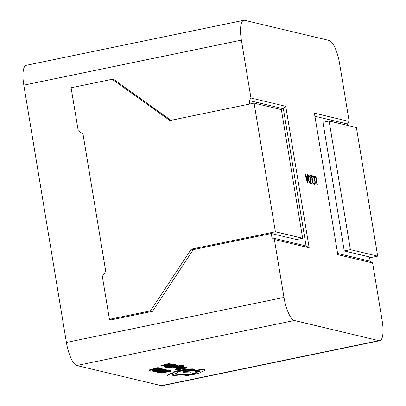 <?xml version="1.0" encoding="UTF-8"?>
<svg xmlns="http://www.w3.org/2000/svg" width="406" height="406" viewBox="0 0 406 406"><rect width="100%" height="100%" fill="white"/><g stroke="black" fill="none" stroke-linecap="round" stroke-linejoin="round"><path stroke-width="0.61" d="M254.09 103.119L275.385 231.76L302.663 238.266L281.368 109.625L254.09 103.119L169.936 120.536L112.157 79.277L114.208 79.764L170.992 120.318M112.157 79.277L71.111 87.772L78.211 130.651L83.022 134.092L105.738 271.309L102.342 276.445L109.442 319.324L111.488 319.811L152.539 311.316L150.494 310.829L109.442 319.324M275.385 231.76L191.236 249.177L193.281 249.665L152.539 311.316M191.236 249.177L150.494 310.829M302.663 238.266L296.507 239.54L271.274 233.521L193.281 249.665M329.109 121.008L322.948 122.282L344.247 250.923L350.403 249.649L329.109 121.008L356.387 127.509L377.681 256.15L369.627 257.82M377.681 256.15L350.403 249.649M337.619 253.461L370.191 261.225L369.48 256.937L344.247 250.923M183.877 365.689L171.256 367.323L178.356 366.359L173.54 367.866L179.746 366.166L183.877 365.689L183.639 365.177L175.905 366.161M174.037 367.054L173.002 367.328L173.073 367.755M176.387 368.059L176.62 368.673L179.325 368.481L177.579 368.415M177.661 368.338L184.395 367.445L182.406 367.288L183.497 367.054L183.426 366.628L182.289 366.679M180.939 366.953L178.67 367.425M184.324 367.014L183.446 366.74M179.325 368.481L179.254 368.049L178.503 368.095M187.181 367.932L185.39 367.506L184.248 367.745L185.608 368.064L182.238 368.765L181.051 368.481L179.904 368.719L181.091 369.003L177.884 369.663L176.6 369.358L175.448 369.597L177.163 370.008L187.181 367.932L187.11 367.506L184.568 367.232M180.097 368.765L177.813 369.237L176.529 368.932L175.377 369.171L175.448 369.597M180.609 368.13L179.833 368.288L179.904 368.719M184.613 367.831L182.167 368.333L181.177 368.1M167.927 369.932L167.998 370.363L165.252 370.521L166.78 370.587L166.582 371.008L164.049 371.678L160.69 372.216L158.67 372.231L158.477 371.921L157.127 372.2L157.508 372.475L160.203 372.459L167.769 370.917L167.998 370.363L168.302 370.536L168.231 370.11L166.216 369.876M166.709 370.155L166.511 370.577L160.619 371.789L158.599 371.8L158.406 371.49M161.349 385.68L378.91 340.649A21.919 6.41 78.3 0 0 379.803 340.67L162.243 385.7A21.919 6.41 -101.7 0 1 161.349 385.68L76.78 365.517A21.919 6.41 -101.7 0 1 66.411 342.446L23.822 85.164A21.919 6.41 -101.7 0 1 26.197 65.33L243.757 20.3A21.919 6.41 78.3 0 0 241.382 40.138L23.822 85.164M378.91 340.649L294.345 320.486L76.78 365.517M160.842 373.195L171.286 371.221L171.215 370.795L169.464 370.373L168.323 370.612L168.394 371.038L169.718 371.358L160.842 373.195L160.771 372.764L168.723 371.12M166.237 370.018L164.45 369.592L163.308 369.825L164.669 370.15L161.299 370.851L160.106 370.566L158.959 370.805L160.147 371.089L156.944 371.749L155.66 371.444L154.503 371.683L156.219 372.094L166.237 370.018L166.166 369.587L163.796 369.282M159.152 370.851L156.873 371.323L155.879 371.084M163.669 369.917L161.228 370.419L160.233 370.186M163.821 369.44L160.208 369.206L155.97 369.861L152.92 370.714L152.854 371.287L153.803 371.515L163.821 369.44L163.75 369.013L160.918 368.719M154.381 369.78L152.849 370.287L152.783 370.861M158.406 368.151L158.335 367.719L157.858 367.608L149.109 369.983L149.18 370.414L160.923 368.749L157.391 369.13L156.005 368.8L158.406 368.151L157.929 368.039L149.18 370.414M160.923 368.749L160.38 368.212L156.812 368.582M177.884 366.679L176.676 367.394L175.174 367.232M182.192 366.445L180.711 366.156L178.706 366.451M177.965 365.735L176.174 365.309L175.032 365.542L176.392 365.867L173.022 366.567L171.829 366.283L170.682 366.522L171.875 366.806L168.668 367.466L167.384 367.161L166.232 367.4L167.947 367.811L177.965 365.735L177.894 365.304L175.519 364.999M170.875 366.567L168.597 367.039L167.602 366.801M175.397 365.633L172.951 366.136L171.956 365.902M175.544 365.156L171.931 364.923L167.698 365.578L164.643 366.43L164.577 367.004L165.526 367.232L175.544 365.156L175.473 364.73L172.641 364.436M166.105 365.496L164.572 366.004L164.506 366.577M170.129 363.867L170.058 363.436L169.581 363.324L160.832 365.699L160.903 366.131L172.646 364.466L169.114 364.847L167.729 364.517L170.129 363.867L169.652 363.756L160.903 366.131M172.646 364.466L172.103 363.928L168.536 364.299M177.99 372.612L177.726 372.135L177.798 372.566C176.996 372.231 178.234 371.698 181.507 370.972C184.796 370.333 187.217 370.084 188.77 370.231L189.906 370.536L192.845 370.252L194.444 369.688L194.296 369.201L192.901 368.871L187.542 369.018L179.899 370.211C175.412 371.191 173.083 372.023 172.91 372.703L168.561 374.17L167.318 375.24L168.15 376.134L178.346 375.997C179.427 376.235 181.477 376.22 184.486 375.936L193.718 374.52L200.488 372.678L202.01 371.515C204.67 370.795 205.532 370.282 204.609 369.978C202.751 369.719 199.59 370.023 195.119 370.886L185.821 371.338L182.781 372.292L190.937 372.018C189.83 372.444 189.617 372.754 190.292 372.941C191.591 373.155 193.895 373.007 197.214 372.5C196.808 372.977 195.098 373.545 192.084 374.195C187.613 375.058 184.451 375.362 182.593 375.103L182.406 374.586C177.6 375.342 174.26 375.56 172.398 375.24L171.865 374.921L177.99 372.612L177.503 372.383M196.078 372.667L192.013 373.764C187.542 374.631 184.38 374.931 182.522 374.677L182.335 374.154C177.529 374.911 174.189 375.129 172.327 374.814L171.961 374.682M189.962 372.048L189.901 372.708L190.292 372.941M204.538 369.551L205 370.216L204.538 369.551C202.68 369.293 199.519 369.597 195.047 370.46L185.75 370.906L182.71 371.866L182.781 372.292M313.457 182.862L314.229 183.558C314.863 183.502 315.005 182.406 314.665 180.259C314.32 178.219 313.813 177.021 313.148 176.671L312.539 177.052L312.381 176.108L313.041 175.737C313.899 176.138 314.559 177.65 315.02 180.274C315.442 183.065 315.229 184.471 314.386 184.497L313.691 184.004L313.498 182.857L314.366 183.568M312.777 175.732L313.001 175.747C313.858 176.148 314.518 177.655 314.98 180.284L315.02 180.274M308.773 174.879L309.783 175.062L311.199 183.639L310.433 183.456C309.545 183.136 308.834 181.629 308.311 178.934C307.921 176.158 308.164 174.808 309.037 174.885L308.793 174.874M243.757 20.3A21.919 6.41 78.3 0 1 244.651 20.32L329.22 40.483A21.919 6.41 78.3 0 1 339.589 63.554L349.17 121.44L347.475 124.008L314.904 116.243M250.964 98.024L285.748 106.316L309.174 247.822L274.39 239.53L271.984 237.809L306.083 245.94L283.368 108.722L249.269 100.592L250.964 98.024L241.382 40.138M66.411 342.446L283.977 297.42L274.39 239.53M283.977 297.42A21.919 6.41 78.3 0 0 294.345 320.486M379.803 340.67A21.919 6.41 78.3 0 0 382.178 320.836L372.596 262.946L337.817 254.653L314.391 113.147L349.17 121.44M307.408 182.736L304.921 173.905L305.322 174.001L305.997 176.473L307.124 176.737L306.987 174.397L307.388 174.489L307.773 182.822L307.408 182.736M310.468 176.128L310.311 175.189L311.778 175.539L313.199 184.116L311.798 183.781L311.646 182.842L312.676 183.086L312.209 180.264L311.245 180.031L311.087 179.092L312.052 179.32L311.564 176.392L310.468 176.128M314.726 177.148L314.569 176.204L315.969 176.539L317.39 185.116L317.02 185.024L315.756 177.392L314.726 177.148M347.709 125.444L347.475 124.008M370.191 261.225L372.596 262.946M249.269 100.592L249.832 104.002M271.274 233.521L271.984 237.809M285.748 106.316L283.368 108.722M309.174 247.822L306.083 245.94M304.931 173.925L305.322 174.001M305.282 174.007L305.997 176.473M305.957 176.478L307.124 176.737M306.987 174.413L307.388 174.489M307.342 174.499L307.733 182.812M307.378 181.741L307.19 177.661L306.276 177.442L307.281 181.122M306.276 177.442L307.24 181.132M308.996 174.895L309.783 175.062M309.737 175.072L311.158 183.629M309.144 175.834C308.469 175.768 308.296 176.828 308.631 179.005C309.012 181.117 309.55 182.289 310.235 182.522L310.676 182.609L309.57 175.915L308.961 175.823M310.235 182.522L310.676 182.609M308.631 179.005L308.677 178.995C309.052 181.112 309.59 182.284 310.275 182.512M309.184 175.823C308.509 175.762 308.337 176.818 308.677 178.995M310.316 175.209L311.778 175.539M311.737 175.544L313.153 184.106M311.646 182.857L312.676 183.086M311.087 179.107L312.052 179.32M314.98 180.284C315.401 183.07 315.188 184.481 314.345 184.507M313.107 176.676L312.498 177.062M314.574 176.224L315.969 176.539M315.929 176.544L317.345 185.1M171.286 371.221L169.535 370.805L168.394 371.038M169.535 370.805L169.464 370.373M166.49 370.262L166.419 369.836M165.252 370.521L165.201 370.231M166.78 370.587L166.582 371.008L166.511 370.577M158.599 371.8L158.67 372.231L158.431 371.632M157.508 372.475L157.081 371.916M163.308 369.825L163.263 369.556M164.45 369.592L164.379 369.161M161.299 370.851L161.228 370.419M160.106 370.566L160.05 370.221M158.959 370.805L158.903 370.46M156.944 371.749L156.873 371.323M155.66 371.444L155.61 371.14M154.503 371.683L154.458 371.378M152.417 370.653L152.854 371.287M154.524 371.175L162.248 369.577L159.731 369.44L154.001 370.632L154.021 371.054L154.524 371.175L154.453 370.744L161.04 369.379M154.453 370.744L153.991 370.637L154.021 371.054L153.955 370.653M156.122 369.333L155.006 369.064L150.692 370.206L156.122 369.333M157.929 368.039L157.858 367.608M160.451 368.638L160.38 368.212M157.391 369.13L157.32 368.699M185.39 367.506L185.319 367.08M182.238 368.765L182.167 368.333M181.051 368.481L180.99 368.115M177.884 369.663L177.813 369.237M176.6 369.358L176.529 368.932M184.395 367.445L184.334 366.765M183.497 367.054L178.478 367.907C176.666 368.283 176.047 368.541 176.62 368.673M181.533 367.887L183.268 367.384L179.909 367.8L181.533 367.887L181.467 367.496M183.081 366.953L183.01 366.527M180.975 366.836L180.969 367.141L182.264 366.872L182.04 366.633L178.965 366.841L176.747 367.821L175.245 367.663L174.022 367.912L174.27 368.115L177.29 367.902L179.518 366.917L180.975 366.836L180.969 367.141L180.919 366.821M182.264 366.872L181.969 366.202M177.534 367.44L177.463 367.009M175.925 367.937L175.854 367.506M174.27 368.115L173.996 367.745M175.032 365.542L174.986 365.273M176.174 365.309L176.102 364.877M173.022 366.567L172.951 366.136M171.829 366.283L171.774 365.938M170.682 366.522L170.627 366.176M168.668 367.466L168.597 367.039M167.384 367.161L167.333 366.857M166.232 367.4L166.181 367.095M164.146 366.369L164.577 367.004M166.247 366.892L173.971 365.293L171.454 365.156L165.729 366.349L165.744 366.77L166.247 366.892L166.176 366.461L172.768 365.095M165.729 366.349L165.744 366.77L165.678 366.369M165.714 366.354L166.176 366.461M167.845 365.05L166.729 364.781L162.415 365.923L167.845 365.05M169.652 363.756L169.581 363.324M172.174 364.355L172.103 363.928M169.114 364.847L169.043 364.415M194.296 369.201L194.367 369.633L192.972 369.298L187.613 369.45L179.97 370.637C175.483 371.622 173.154 372.449 172.981 373.129L168.632 374.601L167.389 375.667M201.97 371.165L202.01 371.515M182.522 374.677L182.335 374.154M200.356 370.871C199.31 370.546 193.434 371.779 194.804 372.018C195.763 372.348 201.767 371.104 200.356 370.871L200.503 370.957M179.97 370.637L179.899 370.211M172.981 373.129L172.91 372.703M168.632 374.601L168.561 374.17M194.408 371.038L194.337 370.607M185.821 371.338L185.75 370.906M192.972 369.298L192.901 368.871M195.129 371.627L199.96 370.83M164.049 371.678L163.978 371.246M160.69 372.216L160.619 371.789M162.902 369.221L162.831 368.795M160.208 369.206L160.152 368.871M155.97 369.861L155.919 369.536M152.92 370.714L152.849 370.287M178.478 367.907L178.427 367.592M182.553 367.729L182.492 367.374M180.782 366.582L180.711 366.156M178.965 366.841L178.894 366.41M177.919 367.12L177.848 366.689M177.32 367.663L177.249 367.232M176.747 367.821L176.676 367.394M183.71 365.603L183.639 365.177M180.574 365.877L180.503 365.446M174.626 364.938L174.555 364.512M171.931 364.923L171.875 364.588M167.698 365.578L167.642 365.253M164.643 366.43L164.572 366.004M195.119 370.886L195.047 370.46M192.084 374.195L192.013 373.764M172.398 375.24L172.327 374.814M187.613 369.45L187.542 369.018M157.112 372.266L157.041 371.835M184.578 367.288L184.507 366.862M182.304 366.78L182.233 366.354M174.017 367.968L173.946 367.537"/></g></svg>
